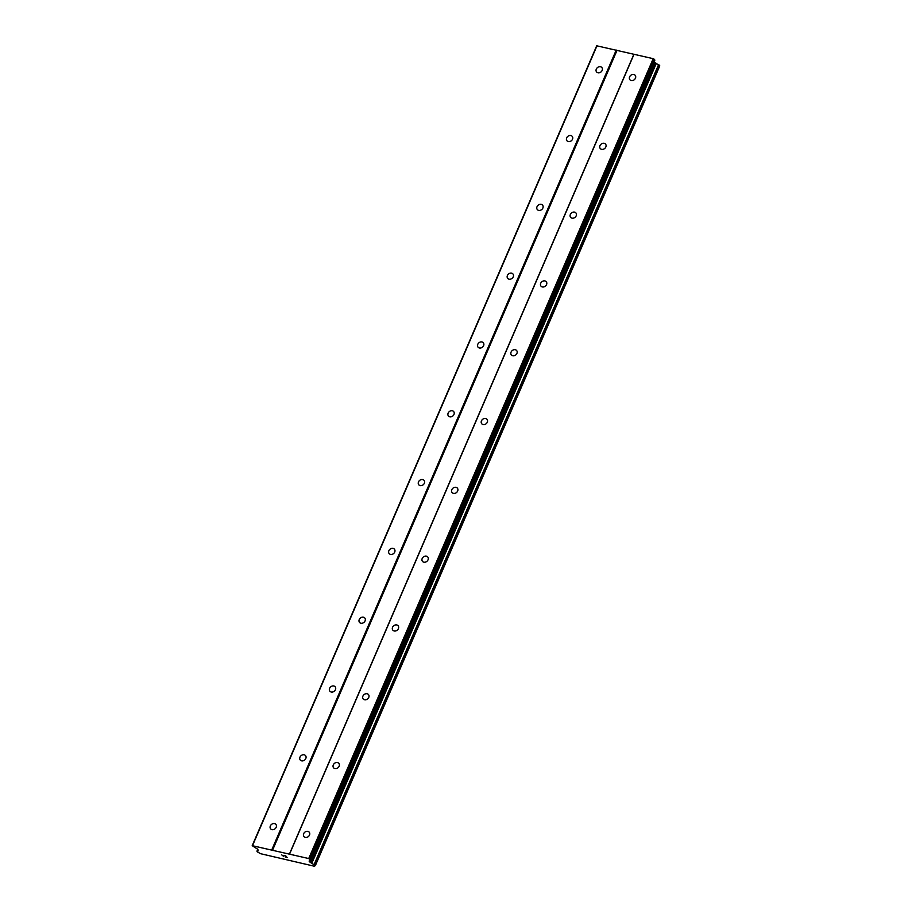 <?xml version="1.0" encoding="UTF-8"?>
<svg xmlns="http://www.w3.org/2000/svg" width="912" height="912" viewBox="0 0 912 912"><rect width="100%" height="100%" fill="white"/><g stroke="black" fill="none" stroke-linecap="round" stroke-linejoin="round"><path stroke-width="1.37" d="M303.662 833.705A3.431 2.816 139.8 0 1 306.284 831.425A3.431 2.816 139.8 0 1 309.202 832.166A3.431 2.816 139.8 0 1 309.499 835.061A3.431 2.816 139.8 0 1 306.877 837.341A3.431 2.816 139.8 0 1 303.958 836.6A3.431 2.816 139.8 0 1 303.662 833.705M333.29 764.894A3.431 2.816 139.8 0 1 335.912 762.626A3.431 2.816 139.8 0 1 338.842 763.367A3.431 2.816 139.8 0 1 339.127 766.262A3.431 2.816 139.8 0 1 336.505 768.531A3.431 2.816 139.8 0 1 333.587 767.79A3.431 2.816 139.8 0 1 333.29 764.894M362.93 696.095A3.431 2.816 139.8 0 1 365.552 693.815A3.431 2.816 139.8 0 1 368.471 694.556A3.431 2.816 139.8 0 1 368.756 697.452A3.431 2.816 139.8 0 1 366.145 699.732A3.431 2.816 139.8 0 1 363.215 698.991A3.431 2.816 139.8 0 1 362.93 696.095M392.559 627.285A3.431 2.816 139.8 0 1 395.181 625.005A3.431 2.816 139.8 0 1 398.099 625.746A3.431 2.816 139.8 0 1 398.396 628.642A3.431 2.816 139.8 0 1 395.774 630.922A3.431 2.816 139.8 0 1 392.855 630.181A3.431 2.816 139.8 0 1 392.559 627.285M422.199 558.486A3.431 2.816 139.8 0 1 424.81 556.206A3.431 2.816 139.8 0 1 427.739 556.947A3.431 2.816 139.8 0 1 428.024 559.843A3.431 2.816 139.8 0 1 425.402 562.123A3.431 2.816 139.8 0 1 422.484 561.382A3.431 2.816 139.8 0 1 422.199 558.486M451.828 489.676A3.431 2.816 139.8 0 1 454.45 487.396A3.431 2.816 139.8 0 1 457.368 488.137A3.431 2.816 139.8 0 1 457.653 491.032A3.431 2.816 139.8 0 1 455.042 493.312A3.431 2.816 139.8 0 1 452.113 492.571A3.431 2.816 139.8 0 1 451.828 489.676M481.456 420.865A3.431 2.816 139.8 0 1 484.078 418.597A3.431 2.816 139.8 0 1 486.997 419.338A3.431 2.816 139.8 0 1 487.293 422.233A3.431 2.816 139.8 0 1 484.671 424.502A3.431 2.816 139.8 0 1 481.753 423.761A3.431 2.816 139.8 0 1 481.456 420.865M511.096 352.066A3.431 2.816 139.8 0 1 513.707 349.786A3.431 2.816 139.8 0 1 516.637 350.527A3.431 2.816 139.8 0 1 516.922 353.423A3.431 2.816 139.8 0 1 514.3 355.703A3.431 2.816 139.8 0 1 511.381 354.962A3.431 2.816 139.8 0 1 511.096 352.066M540.725 283.256A3.431 2.816 139.8 0 1 543.347 280.976A3.431 2.816 139.8 0 1 546.265 281.717A3.431 2.816 139.8 0 1 546.55 284.612A3.431 2.816 139.8 0 1 543.94 286.892A3.431 2.816 139.8 0 1 541.01 286.151A3.431 2.816 139.8 0 1 540.725 283.256M570.353 214.457A3.431 2.816 139.8 0 1 572.975 212.177A3.431 2.816 139.8 0 1 575.894 212.918A3.431 2.816 139.8 0 1 576.19 215.813A3.431 2.816 139.8 0 1 573.568 218.093A3.431 2.816 139.8 0 1 570.65 217.352A3.431 2.816 139.8 0 1 570.353 214.457M599.993 145.646A3.431 2.816 139.8 0 1 602.604 143.366A3.431 2.816 139.8 0 1 605.534 144.107A3.431 2.816 139.8 0 1 605.819 147.003A3.431 2.816 139.8 0 1 603.197 149.283A3.431 2.816 139.8 0 1 600.278 148.542A3.431 2.816 139.8 0 1 599.993 145.646M629.622 76.836A3.431 2.816 139.8 0 1 632.244 74.567A3.431 2.816 139.8 0 1 635.162 75.308A3.431 2.816 139.8 0 1 635.447 78.204A3.431 2.816 139.8 0 1 632.837 80.473A3.431 2.816 139.8 0 1 629.907 79.732A3.431 2.816 139.8 0 1 629.622 76.836M270.351 825.941A3.431 2.816 139.8 0 1 272.973 823.661A3.431 2.816 139.8 0 1 275.891 824.414A3.431 2.816 139.8 0 1 276.176 827.298A3.431 2.816 139.8 0 1 273.554 829.578A3.431 2.816 139.8 0 1 270.636 828.837A3.431 2.816 139.8 0 1 270.351 825.941M299.98 757.142A3.431 2.816 139.8 0 1 302.602 754.862A3.431 2.816 139.8 0 1 305.52 755.603A3.431 2.816 139.8 0 1 305.816 758.499A3.431 2.816 139.8 0 1 303.194 760.779A3.431 2.816 139.8 0 1 300.276 760.038A3.431 2.816 139.8 0 1 299.98 757.142M329.608 688.332A3.431 2.816 139.8 0 1 332.23 686.052A3.431 2.816 139.8 0 1 335.149 686.793A3.431 2.816 139.8 0 1 335.445 689.689A3.431 2.816 139.8 0 1 332.823 691.969A3.431 2.816 139.8 0 1 329.905 691.228A3.431 2.816 139.8 0 1 329.608 688.332M359.248 619.533A3.431 2.816 139.8 0 1 361.87 617.253A3.431 2.816 139.8 0 1 364.789 617.994A3.431 2.816 139.8 0 1 365.074 620.89A3.431 2.816 139.8 0 1 362.452 623.17A3.431 2.816 139.8 0 1 359.533 622.417A3.431 2.816 139.8 0 1 359.248 619.533M388.877 550.723A3.431 2.816 139.8 0 1 391.499 548.443A3.431 2.816 139.8 0 1 394.417 549.184A3.431 2.816 139.8 0 1 394.714 552.079A3.431 2.816 139.8 0 1 392.092 554.359A3.431 2.816 139.8 0 1 389.173 553.618A3.431 2.816 139.8 0 1 388.877 550.723M418.505 481.912A3.431 2.816 139.8 0 1 421.127 479.632A3.431 2.816 139.8 0 1 424.046 480.385A3.431 2.816 139.8 0 1 424.342 483.269A3.431 2.816 139.8 0 1 421.72 485.549A3.431 2.816 139.8 0 1 418.802 484.808A3.431 2.816 139.8 0 1 418.505 481.912M448.145 413.113A3.431 2.816 139.8 0 1 450.767 410.833A3.431 2.816 139.8 0 1 453.686 411.574A3.431 2.816 139.8 0 1 453.971 414.47A3.431 2.816 139.8 0 1 451.349 416.75A3.431 2.816 139.8 0 1 448.43 416.009A3.431 2.816 139.8 0 1 448.145 413.113M477.774 344.303A3.431 2.816 139.8 0 1 480.396 342.023A3.431 2.816 139.8 0 1 483.314 342.764A3.431 2.816 139.8 0 1 483.611 345.659A3.431 2.816 139.8 0 1 480.989 347.939A3.431 2.816 139.8 0 1 478.07 347.198A3.431 2.816 139.8 0 1 477.774 344.303M507.403 275.504A3.431 2.816 139.8 0 1 510.025 273.224A3.431 2.816 139.8 0 1 512.943 273.965A3.431 2.816 139.8 0 1 513.239 276.86A3.431 2.816 139.8 0 1 510.617 279.129A3.431 2.816 139.8 0 1 507.699 278.388A3.431 2.816 139.8 0 1 507.403 275.504M537.043 206.693A3.431 2.816 139.8 0 1 539.665 204.413A3.431 2.816 139.8 0 1 542.583 205.154A3.431 2.816 139.8 0 1 542.868 208.05A3.431 2.816 139.8 0 1 540.257 210.33A3.431 2.816 139.8 0 1 537.328 209.589A3.431 2.816 139.8 0 1 537.043 206.693M566.671 137.883A3.431 2.816 139.8 0 1 569.293 135.603A3.431 2.816 139.8 0 1 572.212 136.355A3.431 2.816 139.8 0 1 572.508 139.24A3.431 2.816 139.8 0 1 569.886 141.52A3.431 2.816 139.8 0 1 566.968 140.779A3.431 2.816 139.8 0 1 566.671 137.883M596.311 69.084A3.431 2.816 139.8 0 1 598.922 66.804A3.431 2.816 139.8 0 1 601.852 67.545A3.431 2.816 139.8 0 1 602.137 70.441A3.431 2.816 139.8 0 1 599.515 72.721A3.431 2.816 139.8 0 1 596.596 71.98A3.431 2.816 139.8 0 1 596.311 69.084M310.376 859.913L654.736 59.861L653.209 58.676L596.699 45.794L252.214 845.663L308.723 858.545L310.365 860.027L309.1 861.099L311.824 863.276A2.314 0.695 -156.7 0 0 314.127 864.496L315.199 865.75A2.314 0.695 -156.7 0 0 314.355 865.933A2.314 0.695 -156.7 0 0 314.401 866.24L260.308 853.632A2.314 0.695 -156.7 0 0 258.096 852.446L257.047 851.192A2.314 0.695 -156.7 0 0 257.982 851.033A2.314 0.695 -156.7 0 0 257.925 850.714L257.412 849.061L252.214 845.663M659.729 65.892L658.612 64.627A2.314 0.695 -156.7 0 1 656.298 63.407L654.109 61.868M286.824 857.291L285.228 856.915M286.277 856.642L285.41 856.448L286.277 856.642M285.331 856.345L286.186 856.539M285.65 855.901L284.054 855.524L285.65 855.889M283.963 855.422L285.764 855.844L287.12 857.44M281.762 854.909L283.632 856.379M257.914 850.679L258.21 850.007L257.914 850.679M633.817 54.401L289.343 854.27M616.968 50.479L272.494 850.349M634.045 54.218L289.571 854.077M653.209 58.676L308.723 858.545M654.166 59.177L309.681 859.047M654.474 62.301L310 862.159M656.218 63.338L311.733 863.208M597.075 45.6L252.59 845.47M616.227 50.057L271.753 849.927M654.736 59.861L310.262 859.731M655.238 62.837L310.764 862.706M656.298 63.407L311.824 863.276M658.612 64.627L314.127 864.496M658.897 64.786L314.423 864.656M659.764 65.812L315.29 865.682M257.047 851.192L257.777 849.494L256.99 851.192M654.85 60.158L310.365 860.027M659.786 65.869L315.301 865.727M257.708 849.414L256.933 851.215"/></g></svg>
